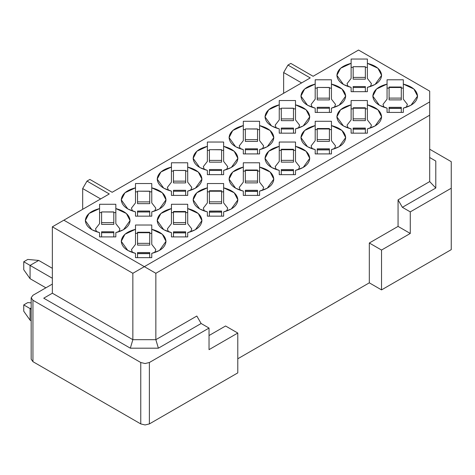 <?xml version="1.0" encoding="UTF-8"?>
<svg xmlns="http://www.w3.org/2000/svg" width="475" height="475" viewBox="0 0 475 475"><rect width="100%" height="100%" fill="white"/><g stroke="black" fill="none" stroke-linecap="round" stroke-linejoin="round"><path stroke-width="0.71" d="M89.876 179.431L112.153 192.292L310.234 77.93L112.153 192.292L89.876 179.431L86.996 181.088L89.876 179.431M82.686 209.309L82.686 188.557L86.996 181.088L82.686 188.557L100.653 198.93L82.686 188.557L82.686 209.309M109.28 193.954L86.996 181.088L109.28 193.954L63.858 220.18L109.28 193.954M52.357 226.818L63.858 220.18L52.357 226.818L132.852 273.291L144.352 266.653L63.858 220.18L144.352 266.653L132.852 273.291L52.357 226.818L52.357 293.212L52.357 226.818M223.636 213.394L223.636 211.874L231.319 208.976L237.868 199.844L234.193 192.755L223.636 187.821L223.636 202.896L227.703 208.145L226.617 211.048L227.703 208.145L223.636 202.896L223.636 183.528L207.373 183.528L207.373 187.821L196.822 192.755L193.147 199.844L199.696 208.976L207.373 211.874L207.373 213.394M204.393 211.048L203.312 208.145L207.373 202.896L207.373 187.821L207.373 202.896L203.312 208.145L204.393 211.048M187.702 192.642L187.702 191.122L195.385 188.225L201.934 179.099L198.259 172.003L187.702 167.069L187.702 182.145L191.769 187.399L190.683 190.303L191.769 187.399L187.702 182.145L187.702 162.783L171.439 162.783L171.439 167.069L160.882 172.003L157.207 179.099L163.756 188.225L171.439 191.122L171.439 192.642M168.459 190.303L167.372 187.393L171.439 182.145L171.439 167.069L171.439 182.145L167.372 187.399L168.459 190.303M187.702 234.139L187.702 232.619L195.385 229.722L201.934 220.59L198.259 213.501L187.702 208.567L187.702 223.642L191.769 228.891L190.683 231.794L191.769 228.891L187.702 223.642L187.702 204.28L171.439 204.28L171.439 208.567L160.882 213.501L157.207 220.59L163.756 229.722L171.439 232.619L171.439 234.139M168.459 231.794L167.372 228.891L171.439 223.642L171.439 208.567L171.439 223.642L167.372 228.891L168.459 231.794M151.762 213.394L151.762 211.874L159.446 208.976L165.995 199.844L162.319 192.755L151.762 187.821L151.762 202.896L155.83 208.145L154.743 211.048L155.83 208.145L151.762 202.896L151.762 183.528L135.5 183.528L135.5 187.821L124.949 192.755L121.273 199.844L127.823 208.976L135.5 211.874L135.5 213.394M132.525 211.048L131.438 208.145L135.5 202.896L135.5 187.821L135.5 202.896L131.438 208.145L132.525 211.048M151.762 254.891L151.762 253.365L159.446 250.467L165.995 241.342L162.319 234.252L151.762 229.312L151.762 244.393L155.83 249.642L154.743 252.546L155.83 249.642L151.762 244.393L151.762 225.025L135.5 225.025L135.5 229.312L124.949 234.246L121.273 241.342L127.823 250.467L135.5 253.365L135.5 254.891M132.525 252.546L131.438 249.642L135.5 244.393L135.5 229.312L135.5 244.393L131.438 249.642L132.525 252.546M115.829 234.139L115.829 232.619L123.512 229.722L130.061 220.59L126.386 213.501L115.829 208.567L115.829 223.642L119.896 228.891L118.809 231.794L119.896 228.891L115.829 223.642L115.829 204.28L99.566 204.28L99.566 208.567L89.009 213.501L85.334 220.59L91.883 229.722L99.566 232.619L99.566 234.139M96.585 231.794L95.499 228.891L99.566 223.642L99.566 208.567L99.566 223.642L95.499 228.891L96.585 231.794M43.73 298.193L52.357 293.212L132.852 339.684L132.852 273.291L132.852 339.684L155.853 339.684L155.853 273.291L144.352 266.653L429.691 101.917L429.691 91.129L358.536 50.047L313.108 76.273L290.831 63.407L287.957 65.069L310.234 77.93L287.957 65.069L283.64 72.538L301.613 82.911L283.64 72.538L283.64 93.284L283.64 72.538L287.957 65.069L290.831 63.407L313.108 76.273L358.536 50.047L429.691 91.129L429.691 101.917L144.352 266.653L155.853 273.291L429.691 115.193L429.691 101.917L429.691 181.587L429.691 115.193L155.853 273.291L155.853 339.684L158.377 348.187L130.328 348.187L43.73 298.193L130.328 348.187L158.377 348.187L201.133 323.505L209.036 328.065L209.036 349.647L237.785 333.046L225.572 325.992L209.036 335.534L225.572 325.992L237.785 333.046L237.785 372.881L237.785 333.046L209.036 349.647L209.036 328.065L201.133 323.505L158.377 348.187L155.853 339.684L132.852 339.684L130.328 348.187L132.852 339.684L52.357 293.212L43.73 298.193M196.822 316.035L201.133 323.505L196.822 316.035L155.853 339.684L196.822 316.035M32.947 295.284L31.166 297.777L32.947 300.265L140.76 362.508L145.071 363.541L149.382 362.508L209.036 328.065L149.382 362.508L149.382 423.92L237.785 372.881L149.382 423.92L149.382 362.508L145.071 363.541L140.76 362.508L140.76 423.92L145.071 424.953L149.382 423.92L145.071 424.953L140.76 423.92L140.76 362.508L32.947 300.265L32.947 361.677L140.76 423.92L32.947 361.677L32.953 300.265L31.166 297.777L32.947 295.284L52.357 284.08L32.947 295.284M31.166 359.189L32.953 361.677L31.166 359.189L31.166 297.777M243.313 195.409L259.576 195.409L259.576 191.122L259.576 195.409L243.313 195.409L243.313 191.122L243.313 195.409M207.373 174.663L223.636 174.663L223.636 170.377L223.636 174.663L207.373 174.663L207.373 170.377L207.373 174.663M223.636 199.518L223.636 202.896M223.636 216.161L223.636 211.874L223.636 216.161L207.373 216.161L223.636 216.161M207.373 211.874L207.373 216.161L207.373 211.874C198.396 209.534 193.658 205.521 193.147 199.844C193.658 194.168 198.396 190.16 207.373 187.821L207.373 183.528L223.636 183.528L223.636 187.821C232.613 190.16 237.357 194.168 237.868 199.844C237.357 205.521 232.613 209.534 223.636 211.874M207.373 191.829L209.41 191.829L207.373 191.829M221.605 191.829L223.636 191.829L221.605 191.829M187.702 178.772L187.702 182.145M187.702 195.409L187.702 191.122L187.702 195.409L171.439 195.409L187.702 195.409M171.439 191.122L171.439 195.409L171.439 191.122C162.462 188.783 157.718 184.775 157.207 179.099C157.718 173.417 162.462 169.409 171.439 167.069L171.439 162.783L187.702 162.783L187.702 167.069C196.68 169.409 201.424 173.417 201.934 179.099C201.424 184.775 196.68 188.783 187.702 191.122M171.439 171.083L173.47 171.083L171.439 171.083M185.672 171.083L187.702 171.083L185.672 171.083M187.702 220.269L187.702 223.642M187.702 236.906L187.702 232.619L187.702 236.906L171.439 236.906L187.702 236.906M171.439 232.619L171.439 236.906L171.439 232.619C162.462 230.28 157.718 226.272 157.207 220.59C157.718 214.914 162.462 210.906 171.439 208.567L171.439 204.28L187.702 204.28L187.702 208.567C196.68 210.906 201.424 214.914 201.934 220.59C201.424 226.272 196.68 230.28 187.702 232.619M171.439 212.58L173.47 212.58L171.439 212.58M185.672 212.58L187.702 212.58L185.672 212.58M151.762 199.518L151.762 202.896M151.762 216.161L151.762 211.874L151.762 216.161L135.5 216.161L151.762 216.161M135.5 211.874L135.5 216.161L135.5 211.874C126.528 209.534 121.784 205.521 121.273 199.844C121.784 194.168 126.528 190.16 135.5 187.821L135.5 183.528L151.762 183.528L151.762 187.821C160.74 190.16 165.484 194.168 165.995 199.844C165.484 205.521 160.74 209.534 151.762 211.874M135.506 191.829L137.536 191.829L135.506 191.829M149.732 191.829L151.762 191.829L149.732 191.829M151.762 241.015L151.762 244.393M151.762 257.652L151.762 253.365L151.762 257.652L135.5 257.652L151.762 257.652M135.5 253.365L135.5 257.652L135.5 253.365C126.528 251.026 121.784 247.018 121.273 241.342C121.784 235.659 126.528 231.652 135.5 229.312L135.5 225.025L151.762 225.025L151.762 229.312C160.74 231.652 165.484 235.659 165.995 241.342C165.484 247.018 160.74 251.026 151.762 253.365M135.506 233.326L137.536 233.326L135.506 233.326M149.732 233.326L151.762 233.326L149.732 233.326M115.829 220.269L115.829 223.642M115.829 236.906L115.829 232.619L115.829 236.906L99.566 236.906L115.829 236.906M99.566 232.619L99.566 236.906L99.566 232.619C90.588 230.28 85.844 226.272 85.334 220.59C85.844 214.914 90.588 210.906 99.566 208.567L99.566 204.28L115.829 204.28L115.829 208.567C124.806 210.906 129.55 214.914 130.061 220.59C129.55 226.272 124.806 230.28 115.829 232.619M99.566 212.58L101.597 212.58L99.566 212.58M113.798 212.58L115.829 212.58L113.798 212.58M221.605 203.627L209.41 203.627L221.605 203.627L221.605 201.845L221.605 203.627M185.672 182.905L173.47 182.905L185.672 182.905L185.672 181.141L173.47 181.141L173.47 182.905L173.47 170.531L173.47 181.141L185.672 181.141L185.672 182.905M185.672 224.372L173.47 224.372L185.672 224.372L185.672 222.591L173.47 222.591L173.47 224.372L173.47 211.5L185.672 211.5L185.672 224.372M149.732 203.656L137.536 203.656L149.732 203.656L149.732 201.893L137.536 201.893L137.536 203.656L137.536 191.283L137.536 201.893L149.732 201.893L149.732 203.656M149.732 245.124L137.536 245.124L149.732 245.124L149.732 243.342L137.536 243.342L137.536 245.124L137.536 232.251L149.732 232.251L149.732 245.124M113.798 224.402L101.597 224.402L113.798 224.402L113.798 222.638L113.798 224.402M257.539 191.395L245.343 191.395L245.343 195.409L245.343 191.205L257.539 191.205L245.343 191.205L257.539 191.205L257.539 195.409L257.539 191.395M221.605 170.472L221.605 174.663L221.605 170.472L209.41 170.472L209.41 174.663L209.41 170.472M221.605 190.754L221.605 201.845L209.41 201.845L209.41 203.627L209.41 190.754L221.605 190.754L209.41 190.754L209.41 191.229L221.605 191.229L221.605 190.754M221.605 212.058L209.41 212.147L209.41 216.161L209.41 212.058M221.605 212.147L221.605 216.161L221.605 211.951L209.41 211.951L221.605 212.147M173.47 170.436L185.672 170.531L185.672 181.141L185.672 170.436L173.47 170.436M185.672 191.223L185.672 195.409L185.672 191.223L173.47 191.223L173.47 195.409L173.47 191.223M185.672 191.294L185.672 190.291L173.47 190.291L173.47 191.294M185.672 232.809L185.672 236.906L185.672 232.893L173.47 232.893L173.47 236.906L173.47 232.809M137.536 191.182L149.732 191.283L149.732 201.893L149.732 191.182L137.536 191.182M149.732 211.969L149.732 216.161L149.732 211.969L137.536 211.969L137.536 216.161L137.536 211.969M149.732 212.04L149.732 211.037L137.536 211.037L137.536 212.04M149.732 253.555L149.732 257.652L149.732 253.638L137.536 253.638L137.536 257.652L137.536 253.555M113.798 232.714L113.798 236.906L113.798 232.714L101.597 232.714L101.597 236.906L101.597 232.714M113.798 232.786L113.798 231.782L101.597 231.782L101.597 232.786M113.798 212.028L113.798 222.638L101.597 222.638L101.597 224.402L101.597 212.028L101.597 222.638L113.798 222.638L113.798 211.933L101.597 211.933L113.798 212.028M221.605 201.845L221.605 191.229L209.41 191.229L209.41 201.845L221.605 201.845M221.605 211.951L221.605 211.054L209.41 211.054L209.41 211.951L221.605 211.951M173.47 191.182L185.672 191.182M185.672 222.597L185.672 211.981L173.47 211.981L173.47 222.591L185.672 222.597M185.672 211.5L173.47 211.5L173.47 211.981L185.672 211.981L185.672 211.5M185.672 232.697L173.47 232.893L185.672 232.893L185.672 231.806L173.47 231.806L173.47 232.697L185.672 232.697M137.536 211.927L149.732 211.927M149.732 253.448L149.732 252.552L137.536 252.552L137.536 253.448L149.732 253.448L137.536 253.638L149.732 253.448M149.732 243.342L149.732 232.726L137.536 232.726L137.536 243.342L149.732 243.342M149.732 232.251L137.536 232.251L137.536 232.726L149.732 232.726L149.732 232.251M101.597 232.679L113.798 232.679M30.073 320.186L31.166 320.815L30.073 320.186L30.073 308.566L30.073 320.186L23.75 311.22L30.073 320.186M31.166 309.195L30.073 308.566L31.166 309.195M31.166 307.937L30.073 308.566L23.75 304.914L23.75 311.22L23.75 304.914L30.073 308.566L31.166 307.937M38.701 260.431L52.357 268.316L38.701 260.431L30.073 265.406L30.073 278.688L45.885 287.814L30.073 278.688L30.073 265.406L52.357 278.273L23.75 261.755L23.75 269.723L30.073 278.688L23.75 269.723L23.75 261.755L30.073 265.406L38.701 260.431L27.776 259.433L38.701 260.431M27.776 302.587L31.166 302.896L27.776 302.587L23.75 304.914L27.776 302.587M27.776 259.433L23.75 261.755L27.776 259.433M243.313 191.122C234.335 188.783 229.591 184.775 229.081 179.099C229.591 173.417 234.335 169.409 243.313 167.069L243.313 182.145L239.246 187.399L240.332 190.303L239.246 187.393L243.313 182.145L243.313 167.069L232.756 172.003L229.081 179.099L235.63 188.225L243.313 191.122L243.313 192.642M207.373 170.377C198.396 168.037 193.658 164.029 193.147 158.347C193.658 152.671 198.396 148.663 207.373 146.324L207.373 161.399L203.312 166.648L204.393 169.551L203.312 166.648L207.373 161.399L207.373 146.324L196.822 151.258L193.147 158.347L199.696 167.479L207.373 170.377L207.373 171.897M262.556 190.303L263.643 187.399L259.576 182.145L259.576 167.069C268.553 169.409 273.297 173.417 273.802 179.099C273.297 184.775 268.553 188.783 259.576 191.122L267.253 188.225L273.802 179.099L270.127 172.003L259.576 167.069L259.576 162.783L259.576 182.145L263.643 187.399L262.556 190.303M259.57 171.083L257.539 171.083L259.57 171.083M245.343 171.083L243.313 171.083L245.343 171.083M257.539 182.881L245.343 182.881L245.343 170.008L257.539 170.008L257.539 182.881L257.539 181.1L245.343 181.1L245.343 182.881L257.539 182.881M226.617 169.551L227.703 166.648L223.636 161.399L223.636 146.324C232.613 148.663 237.357 152.671 237.868 158.347C237.357 164.029 232.613 168.037 223.636 170.377L231.319 167.479L237.868 158.347L234.193 151.258L223.636 146.324L223.636 142.037L223.636 161.399L227.703 166.648L226.617 169.551M223.636 150.338L221.605 150.338L223.636 150.338M209.41 150.338L207.379 150.338L209.41 150.338M221.605 162.159L209.41 162.159L221.605 162.159L221.605 160.396L209.41 160.396L209.41 162.159L209.41 149.785L209.41 160.396L221.605 160.396L221.605 162.159M257.539 191.205L257.539 190.309L245.343 190.309L245.343 191.205M209.41 169.539L209.41 170.43L221.605 170.43L221.605 169.539L209.41 169.539M279.247 104.827L279.247 100.54L295.509 100.54L295.509 104.827C304.487 107.166 309.231 111.174 309.742 116.856C309.231 122.532 304.487 126.54 295.509 128.879L295.509 133.166L279.247 133.166L279.247 128.879C270.269 126.54 265.525 122.532 265.02 116.856C265.525 111.174 270.269 107.166 279.247 104.827L279.247 119.902L279.247 104.827L268.696 109.761L265.02 116.856L271.569 125.982L279.247 128.879L279.247 133.166L295.509 133.166L295.509 128.879L303.192 125.982L309.742 116.856L306.066 109.761L295.509 104.827L295.509 100.54L279.247 100.54L279.247 104.827M315.186 125.578L315.186 121.285L331.449 121.285L331.449 125.578C340.427 127.912 345.171 131.925 345.675 137.602C345.171 143.278 340.427 147.292 331.449 149.631L331.449 153.918L315.186 153.918L315.186 149.631C306.209 147.292 301.465 143.278 300.954 137.602C301.465 131.925 306.209 127.912 315.186 125.578L315.186 140.653L315.186 125.578L304.629 130.512L300.954 137.602L307.503 146.727L315.186 149.631L315.186 153.918L331.449 153.918L331.449 149.631L339.126 146.727L345.675 137.602L342 130.512L331.449 125.578L331.449 121.285L315.186 121.285L315.186 125.578M331.449 79.794L331.449 84.081C340.427 86.42 345.171 90.428 345.675 96.104C345.171 101.787 340.427 105.794 331.449 108.134L331.449 112.421L315.186 112.421L315.186 108.134C306.209 105.794 301.465 101.787 300.954 96.104C301.465 90.428 306.209 86.42 315.186 84.081L315.186 79.794L331.449 79.794L315.186 79.794L315.186 84.081L304.629 89.015L300.954 96.104L307.503 105.236L315.186 108.134L315.186 112.421L331.449 112.421L331.449 108.134L339.126 105.236L345.675 96.104L342 89.015L331.449 84.081L331.449 79.794M367.383 100.54L367.383 104.827C376.36 107.166 381.104 111.174 381.615 116.856C381.104 122.532 376.36 126.54 367.383 128.879L367.383 133.166L351.12 133.166L351.12 128.879C342.142 126.54 337.398 122.532 336.894 116.856C337.398 111.174 342.142 107.166 351.12 104.827L351.12 100.54L367.383 100.54L351.12 100.54L351.12 104.827L340.569 109.761L336.894 116.856L343.443 125.982L351.12 128.879L351.12 133.166L367.383 133.166L367.383 128.879L375.066 125.982L381.615 116.856L377.94 109.761L367.383 104.827L367.383 100.54M367.383 59.042L367.383 63.335C376.36 65.669 381.104 69.683 381.615 75.359C381.104 81.035 376.36 85.049 367.383 87.382L367.383 91.675L351.12 91.675L351.12 87.382C342.142 85.049 337.398 81.035 336.894 75.359C337.398 69.683 342.142 65.669 351.12 63.335L351.12 59.042L367.383 59.042L351.12 59.042L351.12 63.335L340.569 68.269L336.894 75.359L343.443 84.485L351.12 87.382L351.12 91.675L367.383 91.675L367.383 87.382L375.066 84.485L381.615 75.359L377.94 68.269L367.383 63.335L367.383 59.042M403.322 79.794L403.322 84.081C412.3 86.42 417.038 90.428 417.549 96.104C417.038 101.787 412.3 105.794 403.322 108.134L403.322 112.421L387.06 112.421L387.06 108.134C378.082 105.794 373.338 101.787 372.827 96.104C373.338 90.428 378.082 86.42 387.06 84.081L387.06 79.794L403.322 79.794L387.06 79.794L387.06 84.081L376.503 89.015L372.827 96.104L379.377 105.236L387.06 108.134L387.06 112.421L403.322 112.421L403.322 108.134L411 105.236L417.549 96.104L413.873 89.015L403.322 84.081L403.322 79.794M279.247 146.324L279.247 142.037L295.509 142.037L295.509 146.324C304.487 148.663 309.231 152.671 309.742 158.347C309.231 164.029 304.487 168.037 295.509 170.377L295.509 174.663L279.247 174.663L279.247 170.377C270.269 168.037 265.525 164.029 265.02 158.347C265.525 152.671 270.269 148.663 279.247 146.324L279.247 161.399L279.247 146.324L268.696 151.258L265.02 158.347L271.569 167.479L279.247 170.377L279.247 174.663L295.509 174.663L295.509 170.377L303.192 167.479L309.742 158.347L306.066 151.258L295.509 146.324L295.509 142.037L279.247 142.037L279.247 146.324M243.313 125.578L243.313 121.285L259.576 121.285L259.576 125.578C268.553 127.912 273.297 131.925 273.802 137.602C273.297 143.278 268.553 147.292 259.576 149.631L259.576 153.918L243.313 153.918L243.313 149.631C234.335 147.292 229.591 143.278 229.081 137.602C229.591 131.925 234.335 127.912 243.313 125.578L243.313 140.653L243.313 125.578L232.756 130.512L229.081 137.602L235.63 146.727L243.313 149.631L243.313 153.918L259.576 153.918L259.576 149.631L267.253 146.727L273.802 137.602L270.127 130.512L259.576 125.578L259.576 121.285L243.313 121.285L243.313 125.578M207.373 146.324L207.373 142.037L223.636 142.037L207.373 142.037L207.373 146.324M243.313 167.069L243.313 162.783L259.576 162.783L243.313 162.783L243.313 167.069M223.636 157.154L223.636 161.399M223.636 171.897L223.636 170.377M259.576 177.905L259.576 182.145M259.576 192.642L259.576 191.122M243.313 129.586L245.343 129.586L243.313 129.586M257.539 129.586L259.57 129.586L257.539 129.586M259.576 140.653L259.576 125.578L259.576 140.653L263.643 145.902L262.556 148.806L263.643 145.902L259.576 140.653L259.576 136.408M259.576 151.151L259.576 149.631M243.313 149.631L243.313 151.151M240.332 148.806L239.246 145.902L243.313 140.653L239.246 145.902L240.332 148.806M279.252 150.338L281.283 150.338L279.252 150.338M293.479 150.338L295.509 150.338L293.479 150.338M295.509 161.399L295.509 146.324L295.509 161.399L299.577 166.648L298.49 169.551L299.577 166.648L295.509 161.399L295.509 157.154M295.509 171.897L295.509 170.377M279.247 170.377L279.247 171.897M276.266 169.551L275.185 166.648L279.247 161.399L275.185 166.648L276.266 169.551M403.322 99.156L403.322 84.081L403.322 99.156L407.384 104.405L406.303 107.308L407.384 104.405L403.322 99.156L403.322 95.778M403.322 109.654L403.322 108.134M387.06 108.134L387.06 109.654M384.079 107.308L382.992 104.405L387.06 99.156L387.06 84.081L387.06 99.156L382.992 104.405L384.079 107.308M387.06 88.089L389.09 88.089L387.06 88.089M401.286 88.089L403.322 88.089L401.286 88.089M367.383 78.411L367.383 63.335L367.383 78.411L371.45 83.659L370.363 86.563L371.45 83.659L367.383 78.411L367.383 75.032M367.383 88.908L367.383 87.382M351.12 87.382L351.12 88.908M348.139 86.563L347.053 83.659L351.12 78.411L351.12 63.329L351.12 78.411L347.053 83.659L348.139 86.563M351.12 67.343L353.157 67.343L351.12 67.343M365.352 67.343L367.383 67.343L365.352 67.343M367.383 119.902L367.383 104.827L367.383 119.902L371.45 125.151L370.363 128.06L371.45 125.151L367.383 119.902L367.383 116.529M367.383 130.399L367.383 128.879M351.12 128.879L351.12 130.399M348.139 128.06L347.053 125.151L351.12 119.902L351.12 104.827L351.12 119.902L347.053 125.151L348.139 128.06M351.12 108.84L353.157 108.84L351.12 108.84M365.352 108.84L367.383 108.84L365.352 108.84M331.449 99.156L331.449 84.081L331.449 99.156L335.516 104.405L334.43 107.308L335.516 104.405L331.449 99.156L331.449 95.778M331.449 109.654L331.449 108.134M315.186 108.134L315.186 109.654M312.206 107.308L311.119 104.405L315.186 99.156L315.186 84.081L315.186 99.156L311.119 104.405L312.206 107.308M315.186 88.089L317.217 88.089L315.186 88.089M329.412 88.089L331.449 88.089L329.412 88.089M315.186 129.586L317.217 129.586L315.186 129.586M329.412 129.586L331.443 129.586L329.412 129.586M331.449 140.653L331.449 125.578L331.449 140.653L335.516 145.902L334.43 148.806L335.516 145.902L331.449 140.653L331.449 136.408M331.449 151.151L331.449 149.631M315.186 149.631L315.186 151.151M312.206 148.806L311.119 145.902L315.186 140.653L311.119 145.902L312.206 148.806M279.252 108.84L281.283 108.84L279.252 108.84M293.479 108.84L295.509 108.84L293.479 108.84M295.509 119.902L295.509 104.827L295.509 119.902L299.577 125.151L298.49 128.06L299.577 125.151L295.509 119.902L295.509 115.663M295.509 130.399L295.509 128.879M279.247 128.879L279.247 130.399M276.266 128.06L275.185 125.151L279.247 119.902L275.185 125.151L276.266 128.06M237.785 358.773L369.312 282.839L369.312 243.004L398.062 226.403L398.062 199.844L429.691 181.587L435.789 188.029L435.789 161.043L429.691 157.522L435.789 161.043L435.789 188.029L429.691 181.587L398.062 199.844L398.062 226.403L369.312 243.004L369.312 282.839L237.785 358.773M257.539 141.407L245.343 141.407L257.539 141.407L257.539 139.65L245.343 139.65L245.343 141.407L245.343 129.04L245.343 139.65L257.539 139.65L257.539 141.407M293.479 162.129L281.283 162.129L281.283 149.257L293.479 149.257L293.479 162.129L293.479 160.348L281.283 160.348L281.283 162.129L293.479 162.129M401.286 99.887L389.09 99.887L401.286 99.887L401.286 98.105L401.286 99.887M365.352 79.165L353.157 79.165L353.157 66.797L353.157 79.165L365.352 79.165L365.352 77.407L365.352 79.165M365.352 120.638L353.157 120.638L353.157 107.766L365.352 107.766L365.352 120.638L365.352 118.857L353.157 118.857L353.157 120.638L365.352 120.638M329.412 99.916L317.217 99.916L329.412 99.916L329.412 98.153L317.217 98.153L317.217 99.916L317.217 87.543L317.217 98.153L329.412 98.153L329.412 99.916M329.412 141.384L317.217 141.384L329.412 141.384L329.412 139.602L329.412 141.384M293.479 120.662L281.283 120.662L293.479 120.662L293.479 118.898L281.283 118.898L281.283 120.662L281.283 108.288L281.283 118.898L293.479 118.898L293.479 120.662M451.25 223.084L451.25 249.642L381.532 289.892L369.312 282.839L381.532 289.892L381.532 250.058L369.312 243.004L381.532 250.058L410.281 233.457L398.062 226.403L410.281 233.457L410.281 211.88L402.378 207.314L398.062 199.844L402.378 207.314L435.789 188.029L402.378 207.314L410.281 211.88L451.25 188.225L451.25 161.672L429.691 149.221L451.25 161.672L451.25 249.642L451.25 188.225L410.281 211.88L410.281 233.457L381.532 250.058L381.532 289.892L451.25 249.642M209.41 149.684L221.605 149.785L221.605 160.396L221.605 149.684L209.41 149.684M257.539 149.726L257.539 153.918L257.539 149.726L245.343 149.726L245.343 153.918L245.343 149.726M245.343 128.939L257.539 129.04L257.539 139.65L257.539 128.939L245.343 128.939M293.479 170.454L293.479 174.663L293.479 170.65L281.283 170.65L281.283 174.663L281.283 170.454L293.479 170.65L281.283 170.454L293.479 170.454L293.479 169.563L281.283 169.563L281.283 170.454M389.09 87.014L401.286 87.014L401.286 98.105L389.09 98.105L389.09 99.887L389.09 87.014L389.09 87.495L401.286 87.495L401.286 87.014L389.09 87.014M401.286 108.318L401.286 112.421L401.286 108.407L389.09 108.407L389.09 112.421L389.09 108.318M365.352 87.483L365.352 91.675L365.352 87.483L353.157 87.483L353.157 91.675L353.157 87.483M365.352 87.554L365.352 86.551L353.157 86.551L353.157 87.554M353.157 66.696L365.352 66.797L365.352 77.407L353.157 77.407L365.352 77.407L365.352 66.696L353.157 66.696M365.352 129.069L365.352 133.166L365.352 129.153L353.157 129.153L353.157 133.166L353.157 129.069M329.412 108.229L329.412 112.421L329.412 108.229L317.217 108.229L317.217 112.421L317.217 108.229M329.412 108.3L329.412 107.297L317.217 107.297L317.217 108.3M317.217 87.442L329.412 87.543L329.412 98.153L329.412 87.442L317.217 87.442M329.412 149.898L317.217 149.898L317.217 153.918L317.217 149.708L329.412 149.898L329.412 153.918L329.412 149.898M317.217 128.511L329.412 128.511L329.412 139.602L317.217 139.602L317.217 141.384L317.217 128.511L317.217 128.986L329.412 128.986L329.412 128.511L317.217 128.511M293.479 128.98L293.479 133.166L293.479 128.98L281.283 128.98L281.283 133.166L281.283 128.98M281.283 108.193L293.479 108.288L293.479 118.898L293.479 108.193L281.283 108.193M257.539 181.1L257.539 170.483L245.343 170.483L245.343 181.1L257.539 181.1M257.539 170.008L245.343 170.008L245.343 170.483L257.539 170.483L257.539 170.008M245.343 148.794L245.343 149.684L257.539 149.684L257.539 148.794L245.343 148.794M293.479 160.354L293.479 149.738L281.283 149.738L281.283 160.348L293.479 160.354M293.479 149.257L281.283 149.257L281.283 149.738L293.479 149.738L293.479 149.257M401.286 98.111L401.286 87.495L389.09 87.495L389.09 98.105L401.286 98.105M401.286 108.211L401.286 107.32L389.09 107.32L389.09 108.211L401.286 108.211L389.09 108.407L401.286 108.211M353.157 87.442L365.352 87.442M365.352 128.957L353.157 128.957L365.352 129.153L365.352 128.066L353.157 128.066L353.157 128.957L365.352 128.963M365.352 118.857L365.352 108.241L353.157 108.241L353.157 118.857L365.352 118.857M365.352 107.766L353.157 107.766L353.157 108.241L365.352 108.241L365.352 107.766M317.217 108.187L329.412 108.187M329.412 149.708L317.217 149.708L329.412 149.708L329.412 148.812L317.217 148.812L317.217 149.708M329.412 139.602L329.412 128.986L317.217 128.986L317.217 139.602L329.412 139.602M281.283 128.048L281.283 128.939L293.479 128.939L293.479 128.048L281.283 128.048"/></g></svg>
